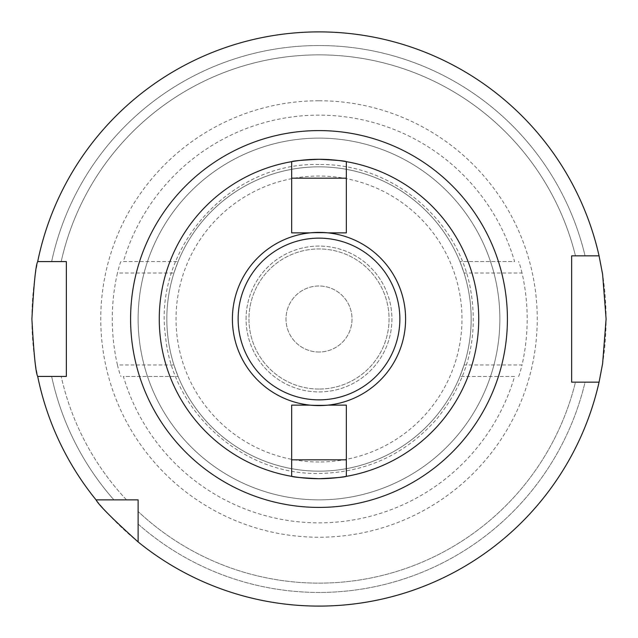 <?xml version="1.0" encoding="UTF-8"?>
<svg xmlns="http://www.w3.org/2000/svg" width="638" height="638" viewBox="0 0 638 638"><rect width="100%" height="100%" fill="white"/><g stroke="black" fill="none" stroke-linecap="round" stroke-linejoin="round"><path stroke-width="0.48" stroke-dasharray="3.19 2.39" d="M291.654 459.823L291.654 405.13L291.654 459.823L346.346 459.823L346.346 405.13L346.346 476.347A159.699 159.699 0 0 0 346.346 161.653L346.346 232.87L346.346 178.177L291.654 178.177L291.654 232.87L291.654 178.177M346.346 178.177L346.346 232.87L291.654 232.87L346.346 232.87L291.654 232.87L291.654 161.653A159.699 159.699 0 0 0 291.654 476.347L291.654 405.13L346.346 405.13L291.654 405.13L346.346 405.13L346.346 459.823M310.012 232.87L327.988 232.87M310.012 405.13L327.988 405.13M246.077 319A72.923 72.923 0 0 1 319 246.077A72.923 72.923 0 0 1 391.923 319A72.923 72.923 0 0 1 319 391.923A72.923 72.923 0 0 1 246.077 319A72.923 72.923 0 0 1 319 246.077A72.923 72.923 0 0 1 391.923 319A72.923 72.923 0 0 1 319 391.923A72.923 72.923 0 0 1 246.077 319M37.698 261.58A287.1 287.1 0 0 1 319 31.9A287.1 287.1 0 0 0 37.698 261.58L66.352 261.58L66.352 376.42L37.698 376.42A287.1 287.1 0 0 0 96.043 499.873L113.915 499.873L96.043 499.873A287.1 287.1 0 0 1 37.698 376.42M319 389.052A70.052 70.052 0 0 1 248.948 319A70.052 70.052 0 0 1 319 248.948A70.052 70.052 0 0 1 389.052 319A70.052 70.052 0 0 1 319 389.052A70.052 70.052 0 0 1 248.948 319A70.052 70.052 0 0 1 319 248.948A70.052 70.052 0 0 1 389.052 319A70.052 70.052 0 0 1 319 389.052M319 352.016A33.017 33.017 0 0 1 285.983 319A33.017 33.017 0 0 1 319 285.983A33.017 33.017 0 0 1 352.016 319A33.017 33.017 0 0 1 319 352.016A33.017 33.017 0 0 1 285.983 319A33.017 33.017 0 0 1 319 285.983A33.017 33.017 0 0 1 352.016 319A33.017 33.017 0 0 1 319 352.016M319 499.873A180.873 180.873 0 0 1 138.127 319A180.873 180.873 0 0 1 319 138.127A180.873 180.873 0 0 1 499.873 319A180.873 180.873 0 0 1 319 499.873A180.873 180.873 0 0 1 138.127 319A180.873 180.873 0 0 1 319 138.127A180.873 180.873 0 0 1 499.873 319A180.873 180.873 0 0 1 319 499.873A180.873 180.873 0 0 1 138.127 319A180.873 180.873 0 0 1 319 138.127M319 471.163A152.163 152.163 0 0 1 166.837 319A152.163 152.163 0 0 1 459.886 261.524L464.049 273.008L522.028 273.008A208.171 208.171 0 0 1 522.028 364.992L464.049 364.992L459.886 376.476A152.163 152.163 0 0 1 166.837 319A152.163 152.163 0 0 1 319 166.837A152.163 152.163 0 0 1 471.163 319A152.163 152.163 0 0 1 319 471.163A152.163 152.163 0 0 1 166.837 319A152.163 152.163 0 0 1 319 166.837A152.163 152.163 0 0 1 471.163 319A152.163 152.163 0 0 1 178.114 376.476L173.951 364.992L117.448 364.992A206.736 206.736 0 0 1 117.448 273.008L173.951 273.008L178.114 261.524A152.163 152.163 0 0 1 471.163 319A152.163 152.163 0 0 1 319 471.163M61.184 261.58A264.132 264.132 0 0 1 575.468 255.838L599.066 255.838L575.468 255.838A264.132 264.132 0 0 0 61.184 261.58M51.646 261.58A273.447 273.447 0 0 1 585.054 255.838A273.447 273.447 0 0 0 51.646 261.58M138.127 541.957A287.1 287.1 0 0 0 319 606.1A287.1 287.1 0 0 1 31.9 319A287.1 287.1 0 0 1 319 31.9A287.1 287.1 0 0 1 606.1 319A287.1 287.1 0 0 1 319 606.1A287.1 287.1 0 0 0 599.066 382.162L585.054 382.162L599.066 382.162A287.1 287.1 0 0 1 138.127 541.957L138.127 499.873L96.043 499.873M599.066 255.838A287.1 287.1 0 0 0 319 31.9A287.1 287.1 0 0 1 599.066 255.838L571.648 255.838L571.648 382.162L599.066 382.162M319 592.447A273.447 273.447 0 0 1 138.127 524.085L138.127 511.485L138.127 524.085A273.447 273.447 0 0 0 585.054 382.162L575.468 382.162A264.132 264.132 0 0 1 138.127 511.485A264.132 264.132 0 0 0 575.468 382.162L585.054 382.162A273.447 273.447 0 0 1 319 592.447M123.413 261.524L178.114 261.524L123.413 261.524A203.857 203.857 0 0 1 514.587 261.524L459.886 261.524L514.587 261.524M319 100.764A218.236 218.236 0 0 1 537.236 319A218.236 218.236 0 0 1 319 537.236A218.236 218.236 0 0 1 100.764 319A218.236 218.236 0 0 1 319 100.764M514.587 376.476L459.886 376.476L514.587 376.476A203.857 203.857 0 0 1 123.413 376.476L178.114 376.476L123.413 376.476M518.479 376.476C519.133 375.742 520.313 371.914 522.028 364.992M522.028 273.008C520.321 266.094 519.133 262.266 518.479 261.524M173.951 273.008A152.163 152.163 0 0 0 173.951 364.992M464.049 364.992A152.163 152.163 0 0 0 464.049 273.008M121.021 261.524C120.367 262.258 119.17 266.086 117.448 273.008M117.448 364.992C119.17 371.906 120.359 375.734 121.021 376.476M113.915 499.873A273.447 273.447 0 0 1 51.646 376.42A273.447 273.447 0 0 0 113.915 499.873L126.515 499.873L113.915 499.873M126.515 499.873A264.132 264.132 0 0 1 61.184 376.42A264.132 264.132 0 0 0 126.515 499.873M343.26 476.849A159.699 159.699 0 0 0 343.978 476.738A159.699 159.699 0 0 1 343.26 476.849M238.141 319A80.859 80.859 0 0 1 319 238.141A80.859 80.859 0 0 1 399.859 319A80.859 80.859 0 0 1 319 399.859A80.859 80.859 0 0 1 238.141 319M232.399 319A86.601 86.601 0 0 1 319 232.399A86.601 86.601 0 0 1 405.601 319A86.601 86.601 0 0 1 319 405.601A86.601 86.601 0 0 1 232.399 319M319 461.976A142.976 142.976 0 0 1 176.024 319A142.976 142.976 0 0 1 319 176.024A142.976 142.976 0 0 1 461.976 319A142.976 142.976 0 0 1 319 461.976M346.346 476.347A159.699 159.699 0 0 0 346.346 161.653M319 164.54C230.174 161.869 153.072 247.951 165.473 335.947C172.212 412.06 242.615 475.119 319 473.46C366.053 472.551 405.202 454.503 436.456 419.318C468.005 380.647 479.274 336.768 470.254 287.674C457.087 217.678 390.209 163.232 319 164.54"/><path stroke-width="0.96" d="M310.012 405.13L291.654 405.13L291.654 476.347A159.699 159.699 0 0 0 319 478.699C335.604 477.918 344.719 477.136 346.346 476.347A159.699 159.699 0 0 0 346.346 161.653A159.699 159.699 0 0 0 291.654 161.653C293.281 160.864 302.396 160.082 319 159.301C335.604 160.082 344.719 160.864 346.346 161.653L346.346 178.177L291.654 178.177L291.654 232.87L310.012 232.87M327.988 232.87L346.346 232.87L346.346 178.177M327.988 405.13L346.346 405.13L346.346 459.823L291.654 459.823M37.698 261.58C35.752 264.985 33.814 284.125 31.9 319C33.814 353.875 35.752 373.015 37.698 376.42L66.352 376.42L66.352 261.58L37.698 261.58A287.1 287.1 0 0 1 599.066 255.838L602.607 274.34L606.1 318.944L602.607 363.644L599.066 382.162A287.1 287.1 0 0 1 138.127 541.957L138.127 499.873L96.043 499.873A287.1 287.1 0 0 1 37.698 376.42M291.654 178.177L291.654 161.653A159.699 159.699 0 0 0 291.654 476.347C293.281 477.136 302.396 477.918 319 478.699A159.699 159.699 0 0 0 343.26 476.849A159.699 159.699 0 0 1 319 478.699M346.346 476.347A159.699 159.699 0 0 1 343.978 476.738A159.699 159.699 0 0 0 346.346 476.347L346.346 459.823M96.043 499.873C98.874 505.184 112.902 519.212 138.127 541.957M599.066 382.162L571.648 382.162L571.648 255.838L599.066 255.838M232.399 319A86.601 86.601 0 0 1 319 232.399A86.601 86.601 0 0 1 405.601 319A86.601 86.601 0 0 1 319 405.601A86.601 86.601 0 0 1 232.399 319M238.141 319A80.859 80.859 0 0 1 319 238.141A80.859 80.859 0 0 1 399.859 319A80.859 80.859 0 0 1 319 399.859A80.859 80.859 0 0 1 238.141 319M319 507.409A188.409 188.409 0 0 1 130.591 319A188.409 188.409 0 0 1 319 130.591A188.409 188.409 0 0 1 507.409 319A188.409 188.409 0 0 1 319 507.409M346.346 161.653A159.699 159.699 0 0 0 319 159.301"/></g></svg>
